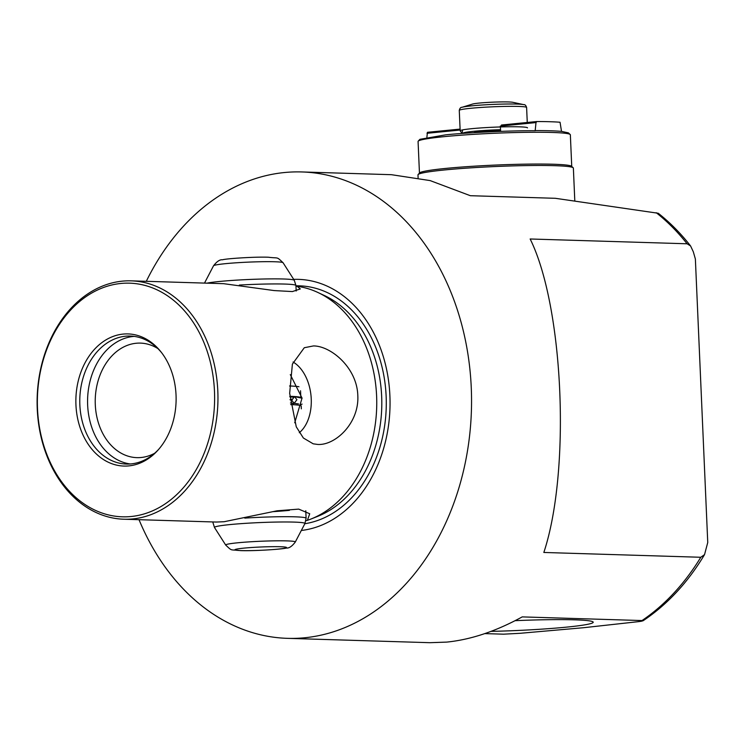 <?xml version="1.0" encoding="UTF-8"?>
<svg xmlns="http://www.w3.org/2000/svg" width="745" height="745" viewBox="0 0 745 745"><rect width="100%" height="100%" fill="white"/><g stroke="black" fill="none" stroke-linecap="round" stroke-linejoin="round"><path stroke-width="1.12" d="M523.651 104.617A31.774 2.021 -2.5 0 0 472.125 105.809A31.774 2.021 -2.5 0 0 461.974 107.308L472.572 104.058A20.739 1.322 -2.5 0 1 479.184 103.08A20.739 1.322 -2.5 0 1 512.811 102.307L523.651 104.617C524.927 104.43 525.914 105.38 526.613 107.476A33.702 2.142 177.5 0 0 506.935 106.377A33.702 2.142 177.5 0 0 470.98 108.267A33.702 2.142 177.5 0 0 459.274 110.409L460.168 130.813A33.702 2.142 -2.5 0 1 471.864 128.671A33.702 2.142 -2.5 0 1 507.829 126.78A33.702 2.142 -2.5 0 1 527.497 127.87M574.805 200.992L573.371 168.081A77.769 4.945 177.5 0 0 573.194 167.774A77.769 4.945 177.5 0 0 525.691 165.595A77.769 4.945 177.5 0 0 444.979 169.916A77.769 4.945 177.5 0 0 418.122 174.544A77.769 4.945 177.5 0 0 417.982 174.861L418.103 177.785M571.741 166.442L570.353 134.808A76.214 4.852 177.5 0 0 570.186 134.5A76.214 4.852 177.5 0 0 523.642 132.368A76.214 4.852 177.5 0 0 444.542 136.614A76.214 4.852 177.5 0 0 418.215 141.14A76.214 4.852 177.5 0 0 418.075 141.457L419.454 173.091M573.194 167.774L571.573 166.293A76.214 4.852 177.5 0 0 525.029 164.161A76.214 4.852 177.5 0 0 445.929 168.398A76.214 4.852 177.5 0 0 419.603 172.924L418.122 174.544M501.441 125.02L536.828 121.537A74.398 4.731 177.5 0 1 560.044 122.245L561.516 131.39A74.398 4.731 177.5 0 0 535.189 130.58L535.292 130.72C510.623 130.552 467.786 132.526 445.64 134.845L419.891 139.324L418.215 141.14M561.516 131.39L568.388 132.861L570.186 134.5M500.556 131.381L500.482 129.704A31.104 1.984 177.5 0 0 473.671 131.306A31.104 1.984 177.5 0 0 462.915 133.392M426.885 137.248L427.444 132.303L460.093 129.09M536.828 121.537L536 122.571L535.189 130.58M500.323 126.082L536 122.571M427.006 133.29L460.131 130.03M500.379 126.948L500.659 131.371M461.974 133.457L462.654 129.891M132.731 518.93A119.247 90.406 91.8 0 1 123.893 519.228A119.247 90.406 91.8 0 1 37.25 408.921A119.247 90.406 91.8 0 1 122.348 281.144A119.247 90.406 91.8 0 1 131.176 280.846A119.247 90.406 91.8 0 1 217.819 391.153A119.247 90.406 91.8 0 1 132.731 518.93M305.916 520.755L307.396 520.336L309.715 513.752L298.698 509.114L277.075 510.8L224.133 521.724L216.339 522.049L123.893 519.228M307.396 520.336A119.247 90.406 -88.2 0 0 311.01 519.014A119.247 90.406 -88.2 0 0 376.607 396.014A119.247 90.406 -88.2 0 0 317.929 292.496A119.247 90.406 -88.2 0 0 297.18 286.303L295.979 286.387M317.77 444.448C335.287 445.566 359.388 423.16 357.805 395.437C356.957 367.648 330.882 345.913 313.468 345.931L304.286 347.729L292.394 364.109L289.665 393.351L296.259 426.81L303.373 438.013L313.198 443.815L317.77 444.448M289.423 510.362A46.665 2.971 -2.5 0 1 272.558 511.694M131.073 516.518A116.872 88.608 -88.2 0 0 214.476 391.283A116.872 88.608 -88.2 0 0 120.904 283.463A116.872 88.608 -88.2 0 0 37.501 408.698A116.872 88.608 -88.2 0 0 131.073 516.518M123.111 334.086A66.1 50.111 -88.2 0 0 75.943 404.917A66.1 50.111 -88.2 0 0 128.866 465.895A66.1 50.111 -88.2 0 0 158.117 449.989A66.1 50.111 -88.2 0 0 161.106 352.04A66.1 50.111 -88.2 0 0 123.111 334.086M161.73 352.841A64.033 48.546 -88.2 0 0 130.291 336.06A64.033 48.546 -88.2 0 0 125.542 336.219A64.033 48.546 -88.2 0 0 79.771 401.704A64.033 48.546 -88.2 0 0 126.371 464.06A64.033 48.546 -88.2 0 0 131.12 463.902A64.033 48.546 -88.2 0 0 158.778 449.235M157.819 348.539A57.291 43.434 -88.2 0 0 140.414 343.11A57.291 43.434 -88.2 0 0 136.167 343.259A57.291 43.434 -88.2 0 0 95.22 401.853A57.291 43.434 -88.2 0 0 136.912 457.644A57.291 43.434 -88.2 0 0 141.159 457.495A57.291 43.434 -88.2 0 0 154.615 453.286M134.184 336.386A64.033 48.546 -88.2 0 0 133.336 336.461A64.033 48.546 -88.2 0 0 87.593 399.367A64.033 48.546 -88.2 0 0 130.282 463.977M139.017 519.684A233.306 176.872 -88.2 0 0 287.486 638.344A233.306 176.872 -88.2 0 0 304.77 637.757A233.306 176.872 -88.2 0 0 471.548 399.152A233.306 176.872 -88.2 0 0 301.744 171.946L391.46 174.693L430.163 180.597L470.356 195.702L555.36 198.3L658.263 213.266C670.053 222.55 680.828 233.455 690.587 245.971L693.297 251.745L695.374 259.018L707.75 542.5L704.528 554.634L700.794 557.269L543.831 552.464C570.875 471.045 563.704 306.726 530.151 238.987L687.104 243.783L690.587 245.971M301.744 171.946A233.306 176.872 -88.2 0 0 284.46 172.533A233.306 176.872 -88.2 0 0 146.299 281.312M484.781 633.604L503.536 634.181L520.131 633.297L583.698 627.7L637.115 621.796C641.892 621.283 643.522 620.874 642.004 620.557L522.217 616.897C495.974 631.266 470.821 639.666 446.776 642.097L429.902 642.693L287.486 638.344M490.974 631.388A77.787 4.954 177.5 0 0 566.2 627.169A77.787 4.954 177.5 0 0 593.216 622.224A77.787 4.954 177.5 0 0 515.074 620.678M704.528 554.634C687.831 582.488 667.343 604.53 643.056 620.781L642.004 620.557A233.306 176.872 -88.2 0 0 700.794 557.269M299.285 432.715A38.88 25.237 84.4 0 0 311.065 396.265A38.88 25.237 84.4 0 0 293.064 362.005M294.713 422.788L302.051 398.072L290.299 374.595M131.176 280.846L223.63 283.677L274.197 290.578L292.403 291.565L300.319 288.939L297.18 286.303M301.315 530.477A125.84 95.407 -88.2 0 0 389.98 397.97A125.84 95.407 -88.2 0 0 293.707 279.375M296.938 399.711L294.526 396.61L291.733 400.223L294.145 403.334L296.938 399.711M290.643 404.6A46.665 2.971 -2.5 0 1 301.204 406.016L301.325 408.847M289.824 396.312A46.665 2.971 -2.5 0 1 300.654 397.495M289.554 385.985A46.665 2.971 -2.5 0 1 298.95 386.748M473.885 132.666A20.189 1.285 -2.5 0 1 480.786 131.52A20.189 1.285 -2.5 0 1 500.51 130.422M311.01 519.014L317.733 516.341A116.22 88.115 -88.2 0 0 381.738 407.813A116.22 88.115 -88.2 0 0 324.485 295.569L317.929 292.496M687.104 243.783A233.306 176.872 -88.2 0 0 656.233 212.707M304.845 523.726A119.396 90.517 -88.2 0 0 386.18 397.271A119.396 90.517 -88.2 0 0 295.951 285.819M283.081 262.752C276.125 256.215 279.226 258.627 268.433 257.23C255.218 256.662 225.791 258.627 222.448 259.8C219.868 259.437 216.897 261.439 213.526 265.788A34.838 2.216 -2.5 0 1 236.752 262.762A34.838 2.216 -2.5 0 1 274.681 261.756A34.838 2.216 -2.5 0 1 283.081 262.752L294.284 280.288A45.268 2.878 -2.5 0 0 283.37 278.993A45.268 2.878 -2.5 0 0 206.905 283.165M239.35 285.065A46.665 2.971 -2.5 0 1 284.646 284.059A46.665 2.971 -2.5 0 1 295.942 285.503L294.284 280.288M290.103 399.841A38.88 2.477 -2.5 0 1 291.723 400.065M289.861 396.88A41.478 2.635 -2.5 0 1 292.953 397.16M291.798 399.264A41.478 2.635 -2.5 0 1 290.084 399.544M290.438 402.971A38.88 2.477 -2.5 0 1 293.316 403.771L293.288 403.082M225.716 545.079C232.654 551.607 229.758 549.251 240.374 550.602C253.542 551.16 282.849 549.223 286.313 548.041C289.004 548.376 291.993 546.374 295.281 542.043A34.838 2.216 -2.5 0 0 286.872 540.889A34.838 2.216 -2.5 0 0 247.74 541.969A34.838 2.216 -2.5 0 0 225.716 545.079L214.513 527.544L212.865 522.329A46.665 2.971 -2.5 0 1 213.191 521.956M244.788 518.11A46.665 2.971 -2.5 0 1 294.815 516.816A46.665 2.971 -2.5 0 1 306.102 518.259L305.776 510.763M214.513 527.544A45.268 2.878 -2.5 0 1 243.131 523.502A45.268 2.878 -2.5 0 1 293.986 522.096A45.268 2.878 -2.5 0 1 304.91 523.595L306.102 518.259M241.147 550.574A25.861 1.648 -2.5 0 1 243.866 548.134A25.861 1.648 -2.5 0 1 280.297 546.728A25.861 1.648 -2.5 0 1 277.578 549.167A25.861 1.648 -2.5 0 1 241.147 550.574M527.264 122.478L526.613 107.476M461.974 107.308C460.689 107.233 459.786 108.267 459.274 110.409M462.002 133.327L460.168 130.813M294.526 396.61L302.07 398.212M302.079 404.088L299.341 405.271M294.145 403.334L298.503 403.883M213.526 265.788L204.493 283.091M293.558 404.731L293.316 403.771M295.281 542.043L304.91 523.595M300.831 397.56L300.533 390.78M296.175 291.016L295.942 285.503"/></g></svg>
